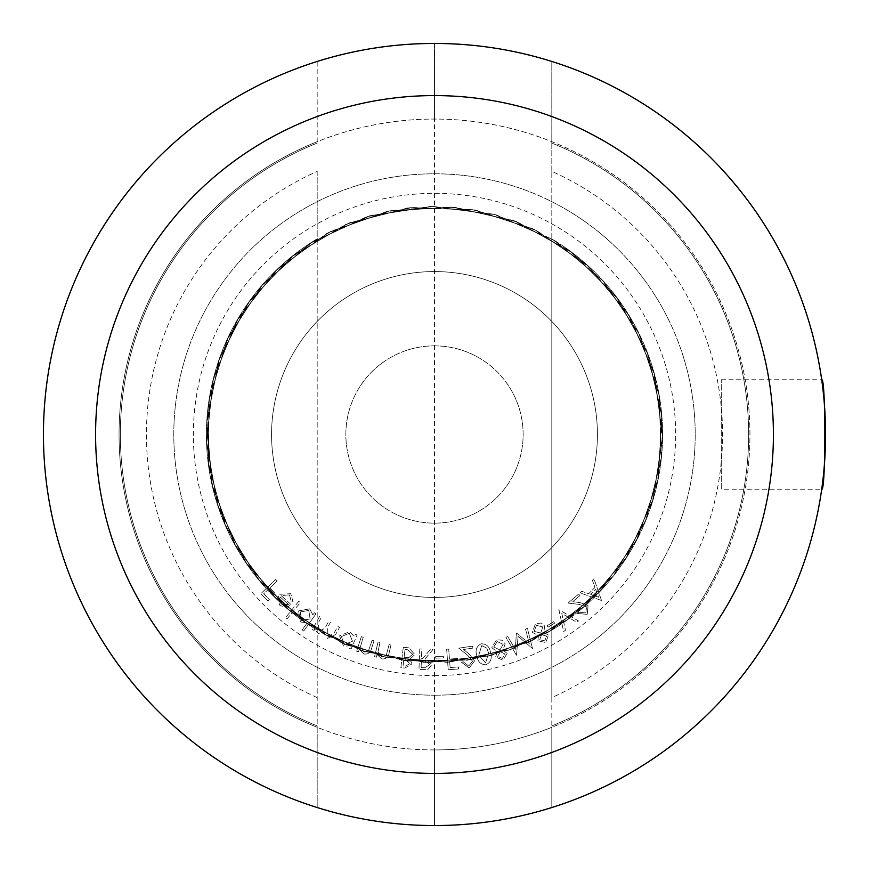 <?xml version="1.0" encoding="UTF-8"?>
<svg xmlns="http://www.w3.org/2000/svg" width="869" height="869" viewBox="0 0 869 869"><rect width="100%" height="100%" fill="white"/><g stroke="black" fill="none" stroke-linecap="round" stroke-linejoin="round"><path stroke-width="0.65" stroke-dasharray="4.34 3.26" d="M289.431 594.907L291.267 601.489L293.07 601.945L290.746 593.69L279.557 594.287L277.417 599.295L279.959 605.465L286.531 607.442L291.256 604.715L281.121 595.547L289.431 594.907L291.267 601.489L293.07 601.945L290.746 593.69L279.557 594.287L277.417 599.295L279.959 605.465L286.531 607.442L291.256 604.715L281.121 595.547L289.431 594.907M302.14 629.938L303.716 631.057L315.979 613.872L314.393 612.743L312.873 614.872L309.646 608.876L298.61 610.896L300.392 621.943L307.181 622.867L302.14 629.938L303.716 631.057L315.979 613.872L314.393 612.743L312.873 614.872L309.646 608.876L298.61 610.896L300.392 621.943L307.181 622.867L302.14 629.938M349.338 648.252L351.109 649.002L357.061 635.054L355.291 634.294L354.27 636.695L349.838 631.546L339.54 635.869L343.635 646.243L350.435 645.689L349.338 648.252L351.109 649.002L357.061 635.054L355.291 634.294L354.27 636.695L349.838 631.546L339.54 635.869L343.635 646.243L350.435 645.689L349.338 648.252M378.069 641.963L374.517 656.758L376.418 657.214L377.059 654.563L381.871 658.93C386.086 659.202 388.508 657.116 389.149 652.684L390.985 645.07L389.084 644.613L386.357 655.03L381.915 657.094L377.972 651.935L379.97 642.419L378.069 641.963L374.517 656.758L376.418 657.214L377.059 654.563L381.871 658.93C386.086 659.202 388.508 657.116 389.149 652.684L390.985 645.07L389.084 644.613L386.357 655.03L381.915 657.094L377.972 651.935L379.97 642.419L378.069 641.963M419.781 648.98L418.956 669.564L427.722 669.63L432.045 664.611L425.169 658.789L432.947 649.512L430.405 649.415L422.638 658.691L421.454 658.637L421.845 649.067L419.781 648.98L418.956 669.564L427.722 669.63L432.045 664.611L425.169 658.789L432.947 649.512L430.405 649.415L422.638 658.691L421.454 658.637L421.845 649.067L419.781 648.98M446.644 649.176L448.219 669.749L458.539 668.956L458.376 666.925L450.109 667.566L449.621 661.135L457.887 660.494L457.724 658.463L449.458 659.104L448.686 649.013L446.644 649.176L448.219 669.749L458.539 668.956L458.376 666.925L450.109 667.566L449.621 661.135L457.887 660.494L457.724 658.463L449.458 659.104L448.686 649.013L446.644 649.176M481.252 643.766C476.484 646.21 475.028 650.208 476.875 655.769C477.559 661.581 480.579 664.589 485.945 664.774C490.768 662.341 492.299 658.311 490.529 652.717C489.747 646.894 486.662 643.907 481.252 643.766C476.484 646.21 475.028 650.208 476.875 655.769C477.559 661.581 480.579 664.589 485.945 664.774C490.768 662.341 492.299 658.311 490.529 652.717C489.747 646.894 486.662 643.907 481.252 643.766M507.746 636.521L505.899 637.281L516.512 655.215L518.087 636.238L532.545 648.567L527.385 628.385L525.506 629.167L529.286 643.56L516.425 632.925L515.284 649.491L507.746 636.521L505.899 637.281L516.512 655.215L518.087 636.238L532.545 648.567L527.385 628.385L525.506 629.167L529.286 643.56L516.425 632.925L515.284 649.491L507.746 636.521M547.133 625.734L548.024 627.179L554.574 623.171L553.683 621.715L547.133 625.734L548.024 627.179L554.574 623.171L553.683 621.715L547.133 625.734M585.858 612.938L579.015 612.2L577.516 613.471L587.205 614.34L588.063 605.584L580.166 602.586L572.725 601.685L579.938 595.569L578.656 594.059L568.044 603.064L579.482 604.444L586.521 606.834L585.858 612.938L579.015 612.2L577.516 613.471L587.205 614.34L588.063 605.584L580.166 602.586L572.725 601.685L579.938 595.569L578.656 594.059L568.044 603.064L579.482 604.444L586.521 606.834L585.858 612.938M434.5 749.947C393.95 749.871 354.845 742.322 317.185 727.32L317.185 807.54C355.378 819.51 394.483 825.507 434.5 825.55C474.517 825.507 513.622 819.51 551.815 807.54L551.815 727.32C514.155 742.322 475.05 749.871 434.5 749.947A315.447 315.447 0 0 1 161.319 276.776A315.447 315.447 0 0 1 707.681 276.776A315.447 315.447 0 0 1 434.5 749.947L434.5 825.55A391.05 391.05 0 0 0 773.16 238.975A391.05 391.05 0 0 0 95.84 238.975A391.05 391.05 0 0 0 434.5 825.55A391.05 391.05 0 0 0 773.16 238.975A391.05 391.05 0 0 0 95.84 238.975A391.05 391.05 0 0 0 434.5 825.55A391.05 391.05 0 0 1 95.84 238.975A391.05 391.05 0 0 1 773.16 238.975A391.05 391.05 0 0 1 434.5 825.55C394.483 825.507 355.378 819.51 317.185 807.54A391.05 391.05 0 0 1 317.185 61.46L317.185 141.68C354.845 126.678 393.95 119.129 434.5 119.053C475.05 119.129 514.155 126.678 551.815 141.68A315.447 315.447 0 0 1 551.815 727.32L551.815 725.919A314.143 314.143 0 0 0 551.815 143.081L551.815 61.46A391.05 391.05 0 0 1 551.815 807.54L551.815 61.46C513.622 49.49 474.517 43.493 434.5 43.45L434.5 119.053M434.5 271.562A162.938 162.938 0 0 1 575.604 515.969A162.938 162.938 0 0 1 293.396 515.969A162.938 162.938 0 0 1 434.5 271.562A162.938 162.938 0 0 1 575.604 515.969A162.938 162.938 0 0 1 293.396 515.969A162.938 162.938 0 0 1 434.5 271.562M601.511 600.468L593.961 578.732L592.397 580.318L594.961 587.39L588.693 593.723L581.6 591.235L579.971 592.875L601.511 600.468L593.961 578.732L592.397 580.318L594.961 587.39L588.693 593.723L581.6 591.235L579.971 592.875L601.511 600.468M558.876 609.669L563.644 631.567L565.469 630.264L561.776 613.351L576.668 622.28L578.493 620.977L558.876 609.669L563.644 631.567L565.469 630.264L561.776 613.351L576.668 622.28L578.493 620.977L558.876 609.669M548.426 635.043L543.777 632.567L544.678 626.006L541.333 623.04L535.5 623.638L532.339 632.404L538.465 635.402L537.889 640.725L545.775 642.582L548.426 635.043L543.777 632.567L544.678 626.006L541.333 623.04L535.5 623.638L532.339 632.404L538.465 635.402L537.889 640.725L545.775 642.582L548.426 635.043M507.072 653.401L503.01 650.077L505.15 643.81L502.456 640.257L496.623 639.714L491.811 647.687L497.242 651.826L495.645 656.931L503.021 660.288L507.072 653.401L503.01 650.077L505.15 643.81L502.456 640.257L496.623 639.714L491.811 647.687L497.242 651.826L495.645 656.931L503.021 660.288L507.072 653.401M468.749 666.067L463.286 661.809L461.33 662.102L469.141 668L474.539 660.972L469.39 654.216L463.503 649.491L472.91 648.1L472.627 646.134L458.778 648.176L467.815 655.432L472.54 661.222L468.749 666.067L463.286 661.809L461.33 662.102L469.141 668L474.539 660.972L469.39 654.216L463.503 649.491L472.91 648.1L472.627 646.134L458.778 648.176L467.815 655.432L472.54 661.222L468.749 666.067M435.695 656.443L435.738 658.148L443.429 657.974L443.396 656.269L435.695 656.443L435.738 658.148L443.429 657.974L443.396 656.269L435.695 656.443M403.292 647.22L400.859 667.609L404.878 668.087L412.015 663.873L409.907 659.278L414.806 654.52L408.886 647.883L403.292 647.22L400.859 667.609L404.878 668.087L412.015 663.873L409.907 659.278L414.806 654.52L408.886 647.883L403.292 647.22M361.363 636.673L356.616 651.196L358.484 651.804L359.332 649.197L363.807 653.955C368 654.563 370.585 652.673 371.584 648.285L374.018 640.811L372.171 640.203L368.597 650.403L363.992 652.108L360.461 646.645L363.231 637.281L361.363 636.673L356.616 651.196L358.484 651.804L359.332 649.197L363.807 653.955C368 654.563 370.585 652.673 371.584 648.285L374.018 640.811L372.171 640.203L368.597 650.403L363.992 652.108L360.461 646.645L363.231 637.281L361.363 636.673M319.749 616.262L312.308 629.504L314.002 630.459L315.284 628.168L316.077 631.046L318.347 633.349L324.322 632.523L327.428 638.443L335.499 634.609L339.562 627.375L337.813 626.397L333.761 633.631L328.015 636.597L327.548 627.461L330.459 622.269L328.764 621.324L324.963 628.102L318.966 631.513L318.293 622.823L321.443 617.207L319.749 616.262L312.308 629.504L314.002 630.459L315.284 628.168L316.077 631.046L318.347 633.349L324.322 632.523L327.428 638.443L335.499 634.609L339.562 627.375L337.813 626.397L333.761 633.631L328.015 636.597L327.548 627.461L330.459 622.269L328.764 621.324L324.963 628.102L318.966 631.513L318.293 622.823L321.443 617.207L319.749 616.262M298.74 601.294L285.499 617.707L287.02 618.934L300.272 602.532L298.74 601.294L285.499 617.707L287.02 618.934L300.272 602.532L298.74 601.294M275.723 579.482L260.863 593.646L267.956 601.087L269.423 599.697L263.731 593.723L268.38 589.301L274.072 595.276L275.538 593.875L269.846 587.9L277.135 580.959L275.723 579.482L260.863 593.646L267.956 601.087L269.423 599.697L263.731 593.723L268.38 589.301L274.072 595.276L275.538 593.875L269.846 587.9L277.135 580.959L275.723 579.482M721.27 379.753L821.694 379.753C825.887 376.364 825.887 492.625 821.694 489.247L721.27 489.247L721.27 379.753L721.27 489.247M434.5 695.2A260.7 260.7 0 0 0 660.277 304.15A260.7 260.7 0 0 0 208.723 304.15A260.7 260.7 0 0 0 434.5 695.2A260.7 260.7 0 0 1 208.723 304.15A260.7 260.7 0 0 1 660.277 304.15A260.7 260.7 0 0 1 434.5 695.2M434.5 345.862A88.638 88.638 0 0 1 511.265 478.819A88.638 88.638 0 0 1 357.735 478.819A88.638 88.638 0 0 1 434.5 345.862A88.638 88.638 0 0 1 523.138 434.5A88.638 88.638 0 0 1 434.5 523.138A88.638 88.638 0 0 1 345.862 434.5A88.638 88.638 0 0 1 434.5 345.862M434.5 597.438A162.938 162.938 0 0 0 575.604 353.031A162.938 162.938 0 0 0 293.396 353.031A162.938 162.938 0 0 0 434.5 597.438M434.5 675.647A241.147 241.147 0 0 0 643.342 313.926A241.147 241.147 0 0 0 225.658 313.926A241.147 241.147 0 0 0 434.5 675.647M595.721 589.443L598.578 597.199L590.757 594.461L595.721 589.443L598.578 597.199L590.757 594.461L595.721 589.443M536.445 625.332L542.843 626.929L540.692 633.045L534.12 631.361L536.445 625.332L542.843 626.929L540.692 633.045L534.12 631.361L536.445 625.332M541.539 634.696L546.634 636.086L544.754 640.877L539.714 639.736L541.539 634.696L546.634 636.086L544.754 640.877L539.714 639.736L541.539 634.696M497.209 641.561L503.184 644.364L499.881 649.947L493.766 647.025L497.209 641.561L503.184 644.364L499.881 649.947L493.766 647.025L497.209 641.561M500.392 651.728L505.128 654.075L502.347 658.409L497.633 656.312L500.392 651.728L505.128 654.075L502.347 658.409L497.633 656.312L500.392 651.728M488.65 653.086L485.586 662.851L478.754 655.302L481.719 645.558L486.749 648.111L488.65 653.086L485.586 662.851L478.754 655.302L481.719 645.558L486.749 648.111L488.65 653.086M429.905 664.524L424.724 667.783L421.096 667.631L421.378 660.636L424.919 660.755L429.905 664.524L424.724 667.783L421.096 667.631L421.378 660.636L424.919 660.755L429.905 664.524M408.919 657.583L404.118 657.268L405.052 649.447L407.572 649.751L412.688 654.227L408.919 657.583L404.118 657.268L405.052 649.447L407.572 649.751L412.688 654.227L408.919 657.583M409.896 663.623L405.454 666.132L403.097 665.85L403.868 659.321L405.041 659.462L409.896 663.623L405.454 666.132L403.097 665.85L403.868 659.321L405.041 659.462L409.896 663.623M349.327 633.262L352.466 641.246L344.515 644.57L341.376 636.575L349.327 633.262L352.466 641.246L344.515 644.57L341.376 636.575L349.327 633.262M308.767 610.451L310.124 618.956L301.619 620.499L300.261 611.982L308.767 610.451L310.124 618.956L301.619 620.499L300.261 611.982L308.767 610.451M280.133 596.938L288.53 604.52L281.23 604.096L279.351 600.457L280.133 596.938L288.53 604.52L281.23 604.096L279.351 600.457L280.133 596.938M317.185 697.601A288.073 288.073 0 0 1 317.185 171.399L317.185 238.866A228.112 228.112 0 0 0 317.185 630.134A228.112 228.112 0 0 1 317.185 238.866L317.185 725.919A314.143 314.143 0 0 1 317.185 143.081A314.143 314.143 0 0 0 317.185 725.919L317.185 727.32A315.447 315.447 0 0 1 317.185 141.68L317.185 61.46C355.378 49.49 394.483 43.493 434.5 43.45L434.5 825.55M551.815 171.399L551.815 143.081A314.143 314.143 0 0 1 551.815 725.919L551.815 697.601A288.073 288.073 0 0 0 551.815 171.399L551.815 238.866A228.112 228.112 0 0 1 551.815 630.134L551.815 697.601M317.185 171.399L317.185 807.54M551.815 630.134L551.815 238.866A228.112 228.112 0 0 1 551.815 630.134M434.5 206.387L371.204 215.371L312.764 241.593L263.991 282.979L228.612 336.303L209.451 397.339L207.984 461.309L224.332 523.171L257.235 578.048L304.074 621.628L361.178 650.501L424.05 662.374L487.748 656.291L547.253 632.784L597.894 593.679L635.673 542.028L657.616 481.926L662.015 418.098L648.513 355.551L618.152 299.218L573.366 253.531L517.642 222.073L455.367 207.354L391.463 210.494L330.937 231.252L278.569 268.01L238.475 317.88L213.785 376.907L206.464 440.474L217.109 503.564L244.841 561.222L287.498 608.919L341.723 642.886L403.249 660.451L467.229 660.244L528.645 642.278L582.643 607.952L624.985 559.984L652.347 502.141L662.569 438.975L654.824 375.462L629.764 316.598L589.345 266.989L536.727 230.589L476.071 210.222L412.145 207.495L349.968 222.627L294.461 254.454L249.968 300.424L219.976 356.953L206.887 419.586L211.699 483.381L234.033 543.342L272.149 594.744L323.051 633.512L382.697 656.638L446.438 662.297L509.234 650.012L566.143 620.77L612.71 576.886L645.243 521.791L661.19 459.831L659.31 395.873L639.747 334.945L604.009 281.871L554.954 240.8L496.416 214.958L433.001 206.398L369.716 215.794L311.526 242.386L262.992 284.098L227.982 337.65L209.212 398.817L208.158 462.797L224.919 524.55L258.18 579.21L305.301 622.486L362.59 650.979L425.549 662.428L489.204 655.943L548.556 632.045L598.937 592.604L636.369 540.703L657.92 480.47L661.906 416.599L647.981 354.15L617.262 298.024L572.171 252.629L516.251 221.541L453.879 207.224L389.996 210.787L329.612 231.936L277.483 269.042L237.715 319.162L213.416 378.352L206.507 441.963L217.565 504.987L245.677 562.46L288.638 609.886L343.092 643.484L404.726 660.646L468.706 660.027L530.003 641.659L583.772 606.975L625.799 558.734L652.793 500.718L662.591 437.487L654.433 374.028L628.993 315.317L588.237 265.979L535.38 229.927L474.604 209.95L410.657 207.637L348.588 223.192L293.287 255.367L249.088 301.63L219.477 358.354L206.8 421.074L212.025 484.837L234.749 544.657L273.203 595.797L324.354 634.24L384.152 656.986L447.926 662.211L510.646 649.512L567.359 619.912L613.644 575.723L645.808 520.412L661.352 458.343L659.05 394.407L639.084 333.609L603.01 280.763L553.683 240.018L494.982 214.556L431.513 206.409L368.282 216.229L310.266 243.19L262.014 285.217L227.352 339.008L208.984 400.294L208.343 464.274L225.516 525.919L259.125 580.351L306.529 623.323L364.013 651.446L427.037 662.482L490.648 655.584L549.849 631.296L599.968 591.517L637.053 539.377L658.224 479.004L661.787 415.11L647.448 352.76L616.371 296.829L570.987 251.728L514.85 221.008L452.401 207.104L388.541 211.069L328.286 232.62L276.407 270.074L236.965 320.455L213.046 379.796L206.572 443.462L218.032 506.41L246.514 563.699L289.79 610.831L344.461 644.081L406.203 660.842L470.183 659.799L531.35 641.029L584.891 605.997L626.614 557.485L653.216 499.284L662.591 435.988L654.031 372.584L628.211 314.046L587.129 264.98L534.044 229.264L473.127 209.69L409.169 207.8L347.209 223.767L292.114 256.301L248.219 302.846L218.977 359.766L206.713 422.562L212.351 486.292L235.477 545.96L274.267 596.84L325.658 634.957L385.608 657.312L449.425 662.124L512.047 649.013L568.576 619.043L614.557 574.55L646.362 519.021L661.505 456.855L658.789 392.929L638.422 332.273L602 279.666L552.412 239.236L493.538 214.165L430.025 206.442L366.859 216.663L309.016 244.004L261.048 286.357L226.733 340.366L208.756 401.771L208.538 465.751L226.125 527.277L260.081 581.502L307.767 624.17L365.436 651.902L428.526 662.515L492.093 655.215L551.131 630.546L600.99 590.431L637.737 538.052L658.517 477.537L661.646 413.622L646.905 351.369L615.469 295.645L569.782 250.837L513.449 220.498L450.913 206.996L387.074 211.373L326.972 233.327L275.332 271.117L236.216 321.747L212.688 381.252L206.637 444.95L218.51 507.822L247.361 564.926L290.952 611.776L345.829 644.657L407.691 661.027L471.661 659.571L532.697 640.377L586.01 605.009L627.418 556.225L653.64 497.85L662.602 434.5L653.629 371.15L627.418 312.775L586.021 263.991L532.697 228.623L471.661 209.44L407.691 207.973L345.829 224.343L290.952 257.235L247.361 304.063L218.499 361.178L206.637 424.05L212.699 487.748L236.216 547.264L275.31 597.883L327.026 635.684L387.074 657.627"/><path stroke-width="1.3" d="M821.694 489.247C825.876 492.658 825.898 376.44 821.694 379.753M317.185 807.54A391.05 391.05 0 0 1 317.185 61.46C355.378 49.49 394.483 43.493 434.5 43.45C474.517 43.493 513.622 49.49 551.815 61.46A391.05 391.05 0 0 1 551.815 807.54C513.622 819.51 474.517 825.507 434.5 825.55A391.05 391.05 0 0 1 95.84 238.975A391.05 391.05 0 0 1 773.16 238.975A391.05 391.05 0 0 1 434.5 825.55A391.05 391.05 0 0 1 95.84 238.975A391.05 391.05 0 0 1 773.16 238.975A391.05 391.05 0 0 1 434.5 825.55M434.5 773.41A338.91 338.91 0 0 0 728.005 265.045A338.91 338.91 0 0 0 140.995 265.045A338.91 338.91 0 0 0 434.5 773.41"/></g></svg>
